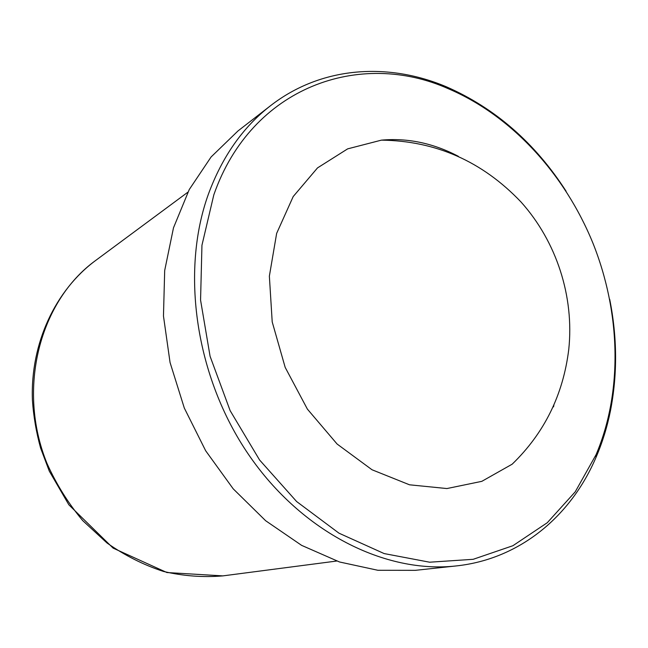 <?xml version="1.0" encoding="UTF-8"?>
<svg xmlns="http://www.w3.org/2000/svg" width="648" height="648" viewBox="0 0 648 648"><rect width="100%" height="100%" fill="white"/><g stroke="black" fill="none" stroke-linecap="round" stroke-linejoin="round"><path stroke-width="0.97" d="M270.548 105.697L237.978 130.953L211.11 156.954L189.248 189.556L173.486 227.829L164.689 270.508L163.466 316.005L170.06 362.507L184.316 408.07L205.675 450.773L233.199 488.827L265.656 520.733L301.604 545.357L339.52 561.978L377.881 570.28L415.271 570.345L456.249 565.931C385.641 573.901 302.033 532.575 248.759 454.823C195.526 377.144 180.355 271.714 208.397 194.173C222.288 156.532 243.008 127.04 270.548 105.697C321.335 66.218 388.112 62.078 446.594 86.889C495.234 108.265 535.078 143.046 566.109 191.233M458.33 156.306C433.285 143.192 407.649 137.797 381.421 140.138L347.652 148.862L317.528 167.889L293.204 196.547L276.647 233.385L269.366 276.145L272.209 321.926L285.177 367.376L307.379 409.099L337.106 444.034L372.025 469.768L409.512 484.801L446.909 488.552L481.804 481.343L512.171 464.187C544.312 433.123 563.177 394.851 568.766 349.385C574.347 296.565 556.567 241.591 520.952 201.925C482.371 161.441 435.861 140.843 381.421 140.138M213.824 194.821C251.602 86.459 360.199 49.305 448.44 88.768C511.774 115.741 564.813 174.109 592.952 243.194C620.638 312.458 622.955 391.295 596.079 454.669L575.238 491.808L547.285 522.709L512.908 545.713L473.194 559.305L429.632 562.205L384.143 553.57L338.985 533.183L296.63 501.544L259.589 459.991L230.137 410.646L210.082 356.287L200.564 300.081L201.949 245.26L213.824 194.821M609.687 299.23C617.301 337.373 617.536 374.666 610.392 411.116C607.127 427.235 602.348 442.625 596.047 457.302C571.163 515.751 520.214 559.103 456.249 565.931M553.554 406.871L553.894 404.927M452.588 153.843L450.992 152.685M95.596 260.512C39.949 300.777 16.451 388.306 47.012 463.474C56.392 484.331 68.315 503.399 82.774 520.668L107.098 543.056C124.951 555.555 143.767 565.015 163.547 571.463C183.522 576.08 203.294 577.554 222.847 575.886L166.917 572.54L113.117 548.111L68.858 504.8L49.305 471.145L40.605 448.092C36.239 432.232 33.502 416.202 32.4 399.994C30.302 343.108 55.582 290.126 95.596 260.512L187.871 192.189M336.701 561.038L222.847 575.886M448.44 88.768L446.594 86.889M596.079 454.669L596.047 457.302"/></g></svg>
